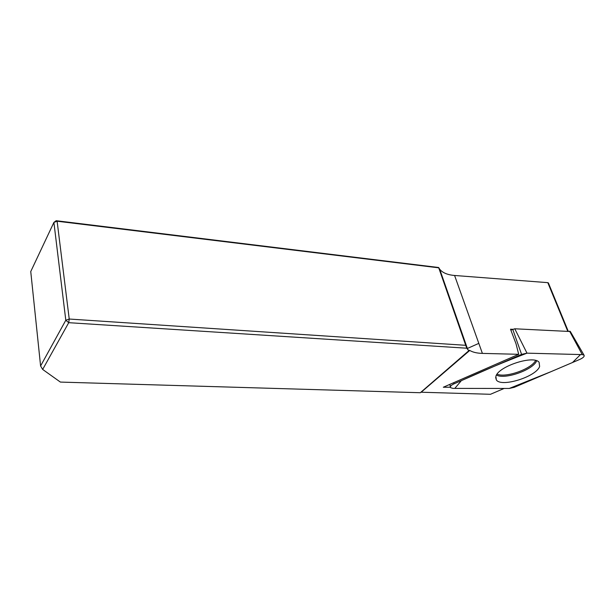 <?xml version="1.0" encoding="UTF-8"?>
<svg xmlns="http://www.w3.org/2000/svg" width="615" height="615" viewBox="0 0 615 615"><rect width="100%" height="100%" fill="white"/><g stroke="black" fill="none" stroke-linecap="round" stroke-linejoin="round"><path stroke-width="0.92" d="M567.676 331.062L547.796 282.654L454.585 275.474L482.391 353.394L518.706 354.309L443.315 387.227L450.318 387.227M482.391 353.394C477.002 353.248 472.797 352.264 469.768 350.45L469.307 350.289L420.314 392.724L60.401 382.084L42.658 369.438L40.598 365.963L30.75 271.561L53.897 222.407L57.118 221.215L69.226 319.031L465.732 345.315L466.8 348.213L468.991 350.858M420.898 392.216L490.463 394.292L504.139 388.449M518.706 354.309L516 343.716L510.519 329.217L512.572 329.309M547.796 282.654L548.434 283.061M40.598 365.963L65.805 320.254L53.897 222.407L56.157 220.708L438.633 267.51L465.732 345.315M454.585 275.474C447.536 274.89 442.569 272.806 439.694 269.224L438.633 267.51M466.8 348.213L68.726 322.683L42.658 369.438M438.687 267.825L57.118 221.215L56.157 220.708M68.726 322.683L69.226 319.031L65.805 320.254L68.726 322.683M478.808 343.37L467.031 348.628M510.842 330.078L514.77 328.787L570.328 331.516M452.901 388.388L509.274 388.457L514.317 387.296L579.968 359.337C583.343 357.746 584.688 356.339 584.004 355.124L582.267 354.601L526.994 353.156L521.582 354.378L453.978 383.86C451.126 385.221 449.957 386.474 450.488 387.627L452.901 388.388M539.632 366.455L539.086 362.273C533.682 354.747 497.912 366.532 495.875 376.442L496.351 379.924C501.133 387.681 536.257 376.78 539.632 366.455M527.009 353.156C504.684 361.735 482.798 370.899 461.35 380.647L454.816 388.388L509.251 388.457L551.14 371.614L572.519 362.512L580.529 354.563L527.009 353.156M421.19 392.216L469.768 350.45M514.77 328.787L526.994 353.156M582.267 354.601L569.567 331.139M453.639 382.707L453.978 383.86M521.582 354.378L512.718 329.24M536.687 360.797C533.259 369.823 504.884 379.847 496.49 375.089M497.089 374.174C505.761 378.102 531.437 369.023 535.619 360.475M439.694 269.224L467.8 349.704M548.365 282.885L568.175 331.078M449.857 384.375L450.334 386.866M570.236 331.354L584.004 355.124M495.659 377.433L496.351 379.924"/></g></svg>

